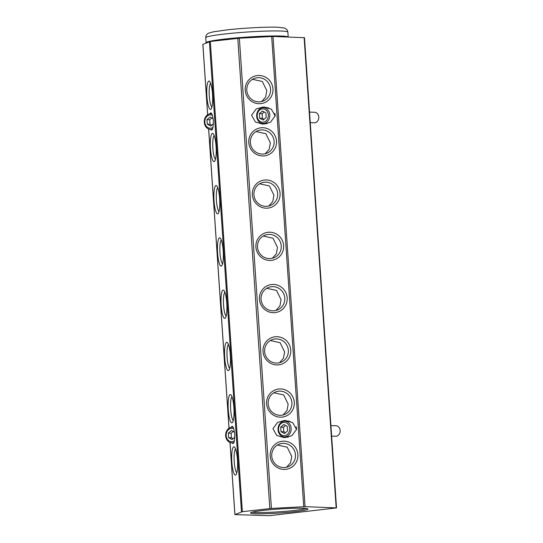 <?xml version="1.0" encoding="UTF-8"?>
<svg xmlns="http://www.w3.org/2000/svg" width="543" height="543" viewBox="0 0 543 543"><rect width="100%" height="100%" fill="white"/><g stroke="black" fill="none" stroke-linecap="round" stroke-linejoin="round"><path stroke-width="0.81" d="M331.63 436.097L335.581 436.253A5.247 4.378 -87.8 0 0 336.137 436.233A5.247 4.378 -87.8 0 0 340.162 430.837A5.247 4.378 -87.8 0 0 335.988 425.76L330.911 425.563M296.186 426.764A7.873 6.564 92.2 0 1 296.471 429.764M284.064 421.205A7.873 6.564 92.2 0 1 284.899 421.171A7.873 6.564 92.2 0 1 291.163 428.794A7.873 6.564 92.2 0 1 285.129 436.877A7.873 6.564 92.2 0 1 284.294 436.911A7.873 6.564 92.2 0 1 278.03 429.289A7.873 6.564 92.2 0 1 284.064 421.205M283.677 422.373A6.686 5.573 92.2 0 1 289.69 428.386A6.686 5.573 92.2 0 1 284.586 435.676A6.686 5.573 92.2 0 1 278.573 429.662A6.686 5.573 92.2 0 1 283.677 422.373M287.261 426.377L287.566 430.918L284.444 433.558L281.002 431.671L280.697 427.131L283.819 424.49L287.261 426.377M280.697 427.131L283.473 427.239L285.584 425.454M281.002 431.671L283.785 431.773L283.473 427.239M285.462 432.696L283.785 431.773M310.257 122.63L314.214 122.779A5.247 4.378 -87.8 0 0 314.77 122.759A5.247 4.378 -87.8 0 0 318.789 117.369A5.247 4.378 -87.8 0 0 314.614 112.286L309.544 112.096M274.812 113.29A7.873 6.564 92.2 0 1 275.097 116.29M262.69 107.731A7.873 6.564 92.2 0 1 263.525 107.697A7.873 6.564 92.2 0 1 269.79 115.32A7.873 6.564 92.2 0 1 263.755 123.404A7.873 6.564 92.2 0 1 262.921 123.437A7.873 6.564 92.2 0 1 256.656 115.815A7.873 6.564 92.2 0 1 262.69 107.731M262.31 108.899A6.686 5.573 92.2 0 1 268.323 114.912A6.686 5.573 92.2 0 1 263.212 122.202A6.686 5.573 92.2 0 1 257.199 116.188A6.686 5.573 92.2 0 1 262.31 108.899M265.887 112.903L266.199 117.444L263.07 120.084L259.635 118.198L259.323 113.657L262.452 111.016L265.887 112.903M259.323 113.657L262.106 113.765L264.21 111.98M259.635 118.198L262.412 118.299L262.106 113.765M264.088 119.222L262.412 118.299M212.347 129.207A7.873 6.564 92.2 0 1 211.383 129.404A7.873 6.564 92.2 0 1 210.548 129.438A7.873 6.564 92.2 0 1 204.283 121.822A7.873 6.564 92.2 0 1 210.317 113.731A7.873 6.564 92.2 0 1 211.152 113.697A7.873 6.564 92.2 0 1 211.695 113.752M212.965 127.435A6.686 5.573 92.2 0 1 210.84 128.209A6.686 5.573 92.2 0 1 204.826 122.189A6.686 5.573 92.2 0 1 209.931 114.899A6.686 5.573 92.2 0 1 212.422 115.292M213.419 123.784L210.698 126.091L207.263 124.198L206.951 119.657L210.08 117.016L213.189 118.727M206.951 119.657L209.727 119.765L211.838 117.987M207.263 124.198L210.039 124.299L209.727 119.765M211.716 125.223L210.039 124.299M233.721 442.681A7.873 6.564 92.2 0 1 232.757 442.878A7.873 6.564 92.2 0 1 231.922 442.912A7.873 6.564 92.2 0 1 225.65 435.289A7.873 6.564 92.2 0 1 231.685 427.205A7.873 6.564 92.2 0 1 232.526 427.171A7.873 6.564 92.2 0 1 233.062 427.219L232.526 427.171M234.332 440.909A6.686 5.573 92.2 0 1 232.214 441.676A6.686 5.573 92.2 0 1 226.2 435.662A6.686 5.573 92.2 0 1 231.304 428.373A6.686 5.573 92.2 0 1 233.789 428.766M234.786 437.258L232.065 439.558L228.63 437.672L228.318 433.131L231.447 430.49L234.556 432.201M228.318 433.131L231.101 433.239L233.205 431.454M228.63 437.672L231.413 437.773L231.101 433.239M233.09 438.696L231.413 437.773M263.396 510.4A28.765 2.016 176.1 0 0 250.628 512.816A28.765 2.016 176.1 0 0 264.869 513.732A28.765 2.016 176.1 0 0 295.134 511.615A28.765 2.016 176.1 0 0 307.888 508.913A28.765 2.016 176.1 0 0 263.396 510.4M252.38 512.124A27.612 1.934 176.1 0 0 294.415 510.44A27.612 1.934 176.1 0 0 306.055 508.465M236.829 472.797A12.136 2.457 86.9 0 1 234.23 461.855A12.136 2.457 86.9 0 1 235.553 448.959M233.266 420.553A12.136 2.457 86.9 0 1 230.673 409.605A12.136 2.457 86.9 0 1 231.99 396.716M229.703 368.303A12.136 2.457 86.9 0 1 227.11 357.362A12.136 2.457 86.9 0 1 228.427 344.466M226.139 316.06A12.136 2.457 86.9 0 1 223.546 305.118A12.136 2.457 86.9 0 1 224.863 292.222M266.749 288.292L276.536 290.444L281.05 299.655L279.91 305.987L275.919 310.487M261.054 299.369A12.136 11.858 -112.6 0 1 268.262 287.525A12.136 11.858 -112.6 0 1 284.79 298.1A12.136 11.858 -112.6 0 1 277.588 309.938A12.136 11.858 -112.6 0 1 261.054 299.369M270.312 340.536L280.1 342.694L284.607 351.905L283.473 358.237L279.482 362.738M264.617 351.613A12.136 11.858 -112.6 0 1 271.826 339.775A12.136 11.858 -112.6 0 1 288.353 350.344A12.136 11.858 -112.6 0 1 281.145 362.188A12.136 11.858 -112.6 0 1 264.617 351.613M273.869 392.786L283.663 394.937L288.17 404.148L287.037 410.481L283.046 414.981M268.181 403.863A12.136 11.858 -112.6 0 1 275.389 392.019A12.136 11.858 -112.6 0 1 291.917 402.587A12.136 11.858 -112.6 0 1 284.708 414.431A12.136 11.858 -112.6 0 1 268.181 403.863M277.432 445.029L287.22 447.181L291.734 456.391L290.6 462.724L286.602 467.224M271.744 456.106A12.136 11.858 -112.6 0 1 278.946 444.262A12.136 11.858 -112.6 0 1 295.48 454.837A12.136 11.858 -112.6 0 1 288.272 466.675A12.136 11.858 -112.6 0 1 271.744 456.106M222.582 263.817A12.136 2.457 86.9 0 1 219.983 252.868A12.136 2.457 86.9 0 1 221.306 239.979M219.019 211.566A12.136 2.457 86.9 0 1 216.426 200.625A12.136 2.457 86.9 0 1 217.743 187.729M215.456 159.323A12.136 2.457 86.9 0 1 212.863 148.382A12.136 2.457 86.9 0 1 214.18 135.485M211.892 107.08A12.136 2.457 86.9 0 1 209.299 96.131A12.136 2.457 86.9 0 1 210.616 83.242M252.502 79.312L262.289 81.464L266.803 90.674L265.663 97.007L261.672 101.507M246.807 90.389A12.136 11.858 -112.6 0 1 254.015 78.545A12.136 11.858 -112.6 0 1 270.543 89.12A12.136 11.858 -112.6 0 1 263.341 100.957A12.136 11.858 -112.6 0 1 246.807 90.389M256.065 131.555L265.853 133.707L270.36 142.918L269.226 149.25L265.235 153.75M250.371 142.633A12.136 11.858 -112.6 0 1 257.579 130.795A12.136 11.858 -112.6 0 1 274.106 141.363A12.136 11.858 -112.6 0 1 266.898 153.207A12.136 11.858 -112.6 0 1 250.371 142.633M259.622 183.799L269.416 185.957L273.923 195.168L272.79 201.501L268.792 206.001M253.934 194.883A12.136 11.858 -112.6 0 1 261.142 183.039A12.136 11.858 -112.6 0 1 277.67 193.607A12.136 11.858 -112.6 0 1 270.462 205.451A12.136 11.858 -112.6 0 1 253.934 194.883M263.185 236.049L272.973 238.201L277.487 247.411L276.353 253.744L272.355 258.244M257.497 247.126A12.136 11.858 -112.6 0 1 264.699 235.282A12.136 11.858 -112.6 0 1 281.233 245.85A12.136 11.858 -112.6 0 1 274.025 257.694A12.136 11.858 -112.6 0 1 257.497 247.126M231.841 462.127A14.172 2.871 86.9 0 1 234.495 447.079A14.172 2.871 86.9 0 1 237.447 459.792A14.172 2.871 86.9 0 1 235.981 474.779A14.172 2.871 86.9 0 1 231.841 462.127M228.277 409.884A14.172 2.871 86.9 0 1 230.931 394.836A14.172 2.871 86.9 0 1 233.884 407.549A14.172 2.871 86.9 0 1 232.418 422.529A14.172 2.871 86.9 0 1 228.277 409.884M224.714 357.633A14.172 2.871 86.9 0 1 227.368 342.592A14.172 2.871 86.9 0 1 230.327 355.305A14.172 2.871 86.9 0 1 228.854 370.285A14.172 2.871 86.9 0 1 224.714 357.633M221.15 305.39A14.172 2.871 86.9 0 1 223.811 290.342A14.172 2.871 86.9 0 1 226.764 303.055A14.172 2.871 86.9 0 1 225.291 318.042A14.172 2.871 86.9 0 1 221.15 305.39M259.466 299.308A14.172 13.846 -112.6 0 1 272.369 284.464A14.172 13.846 -112.6 0 1 287.186 297.822A14.172 13.846 -112.6 0 1 274.29 312.673A14.172 13.846 -112.6 0 1 259.466 299.308M263.029 351.559A14.172 13.846 -112.6 0 1 275.925 336.708A14.172 13.846 -112.6 0 1 290.749 350.072A14.172 13.846 -112.6 0 1 277.853 364.916A14.172 13.846 -112.6 0 1 263.029 351.559M266.593 403.802A14.172 13.846 -112.6 0 1 279.489 388.951A14.172 13.846 -112.6 0 1 294.313 402.315A14.172 13.846 -112.6 0 1 281.41 417.167A14.172 13.846 -112.6 0 1 266.593 403.802M270.156 456.045A14.172 13.846 -112.6 0 1 283.052 441.194A14.172 13.846 -112.6 0 1 297.876 454.559A14.172 13.846 -112.6 0 1 284.973 469.41A14.172 13.846 -112.6 0 1 270.156 456.045M217.594 253.147A14.172 2.871 86.9 0 1 220.248 238.099A14.172 2.871 86.9 0 1 223.2 250.812A14.172 2.871 86.9 0 1 221.734 265.792A14.172 2.871 86.9 0 1 217.594 253.147M214.03 200.896A14.172 2.871 86.9 0 1 216.684 185.855A14.172 2.871 86.9 0 1 219.637 198.568A14.172 2.871 86.9 0 1 218.171 213.548A14.172 2.871 86.9 0 1 214.03 200.896M210.467 148.653A14.172 2.871 86.9 0 1 213.121 133.605A14.172 2.871 86.9 0 1 216.08 146.318A14.172 2.871 86.9 0 1 214.607 161.305A14.172 2.871 86.9 0 1 210.467 148.653M206.903 96.41A14.172 2.871 86.9 0 1 209.564 81.362A14.172 2.871 86.9 0 1 212.517 94.075A14.172 2.871 86.9 0 1 211.044 109.055A14.172 2.871 86.9 0 1 206.903 96.41M245.219 90.328A14.172 13.846 -112.6 0 1 258.122 75.477A14.172 13.846 -112.6 0 1 272.939 88.842A14.172 13.846 -112.6 0 1 260.043 103.693A14.172 13.846 -112.6 0 1 245.219 90.328M248.782 142.571A14.172 13.846 -112.6 0 1 261.678 127.727A14.172 13.846 -112.6 0 1 276.502 141.085A14.172 13.846 -112.6 0 1 263.606 155.936A14.172 13.846 -112.6 0 1 248.782 142.571M252.346 194.822A14.172 13.846 -112.6 0 1 265.242 179.971A14.172 13.846 -112.6 0 1 280.066 193.335A14.172 13.846 -112.6 0 1 267.163 208.179A14.172 13.846 -112.6 0 1 252.346 194.822M255.909 247.065A14.172 13.846 -112.6 0 1 268.805 232.214A14.172 13.846 -112.6 0 1 283.629 245.579A14.172 13.846 -112.6 0 1 270.726 260.43A14.172 13.846 -112.6 0 1 255.909 247.065M231.046 427.314L231.78 426.56C232.872 425.61 233.863 428.108 234.746 434.054C234.698 440.387 234.094 443.55 232.933 443.536L231.664 442.898M209.679 113.847L210.406 113.087C211.505 112.136 212.489 114.634 213.372 120.58C213.331 126.913 212.727 130.076 211.566 130.062L210.29 129.424M288.503 420.913A8.532 7.113 -87.8 0 0 287.491 421.273M286.887 437.013A8.532 7.113 -87.8 0 0 287.444 437.278M285.306 437.536L283.806 437.549L276.74 435.459L272.953 428.658L277.629 422.379L284.152 420.56L285.652 420.547L292.725 422.637L296.512 429.432L291.829 435.717L285.306 437.536M267.136 107.439A8.532 7.113 -87.8 0 0 266.124 107.799M265.52 123.539A8.532 7.113 -87.8 0 0 266.07 123.804M263.939 124.062L262.432 124.076L255.366 121.985L251.579 115.184L256.255 108.905L262.778 107.086L264.285 107.073L271.351 109.163L275.138 115.958L270.462 122.243L263.939 124.062M336.524 507.909L305.064 506.66L271.419 508.418L242.368 511.689L234.895 514.601L269.26 515.694L336.524 507.909L304.467 37.698L273.007 36.449L239.361 38.207L210.311 41.478L202.885 44.417M281.03 31.026A41.159 2.885 -3.9 0 1 287.871 32.146C287.525 30.598 286.969 29.539 286.202 28.976L284.41 28.032L277.697 27.225C267.285 26.777 244.214 27.971 227.87 29.777L213.182 31.867L208.824 33.103C206.951 33.53 205.546 36.272 205.749 37.745A41.159 2.885 -3.9 0 1 224.11 34.073A41.159 2.885 -3.9 0 1 281.03 31.026M206.136 42.999L206.089 42.761A41.159 2.885 -3.9 0 1 224.456 39.089A41.159 2.885 -3.9 0 1 281.369 36.042A41.159 2.885 -3.9 0 1 288.157 37.026M202.878 44.356L207.677 114.729M208.655 129.024L229.044 428.203M230.022 442.497L234.936 514.567M241.472 511.845L209.422 41.635M239.361 38.207L271.419 508.418M303.734 506.687L271.676 36.476M304.121 37.643L336.178 507.848M273.007 36.449L305.064 506.66M210.311 41.478L242.368 511.689M269.844 508.547L237.786 38.336M288.204 37.033L287.871 32.146M206.089 42.761L205.749 37.745M290.111 421.375L284.899 421.171M288.401 437.067L284.294 436.911M268.737 107.901L263.525 107.697M267.034 123.594L262.921 123.437M211.675 113.718L211.152 113.697M212.177 129.499L210.548 129.438M233.544 442.973L231.922 442.912M234.895 514.601L229.974 442.477M229.003 428.23L208.607 129.003M207.636 114.756L202.838 44.39"/></g></svg>
